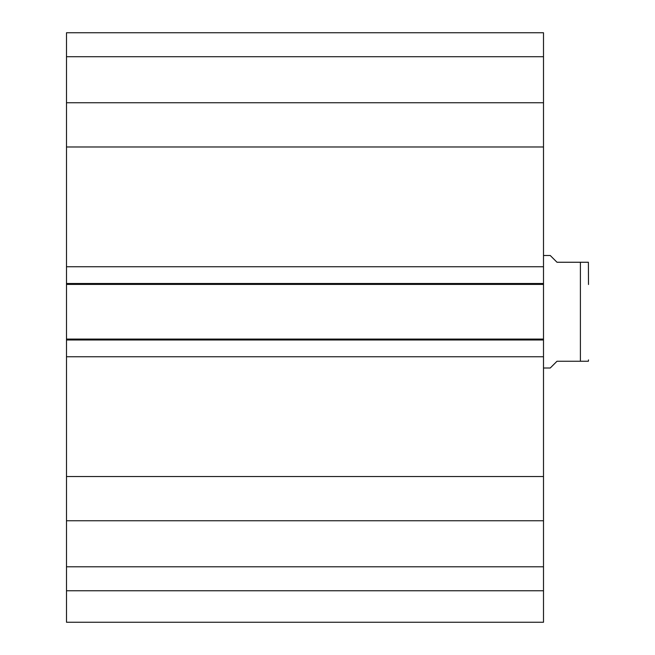 <?xml version="1.0" encoding="UTF-8"?>
<svg xmlns="http://www.w3.org/2000/svg" width="655" height="655" viewBox="0 0 655 655"><rect width="100%" height="100%" fill="white"/><g stroke="black" fill="none" stroke-linecap="round" stroke-linejoin="round"><path stroke-width="0.98" d="M66.499 590.753L66.499 622.25L543.503 622.25L543.503 520.75L66.499 520.75L66.499 590.753L543.503 590.753M66.499 520.75L66.499 102.753L543.503 102.753L543.503 32.75L66.499 32.75L66.499 102.753M543.503 102.753L543.503 520.75M543.503 284.409L66.499 284.409M543.503 266.749L66.499 266.749M543.503 146.982L66.499 146.982M543.503 476.521L66.499 476.521M543.503 356.754L66.499 356.754M543.503 339.085L66.499 339.085M66.499 566.788L543.503 566.788M66.499 56.715L543.503 56.715M66.499 32.75L543.503 32.75M543.503 368.004L550.249 368.004L557.004 361.249L580.404 361.249L580.404 262.254L588.386 262.254L557.004 262.254L550.249 255.499L543.503 255.499M580.404 361.249L588.386 361.249L580.404 361.249M588.501 284.507L588.386 262.254M543.503 283.509L66.499 283.509M543.503 339.986L66.499 339.986M588.386 361.249L588.501 359.898"/></g></svg>
